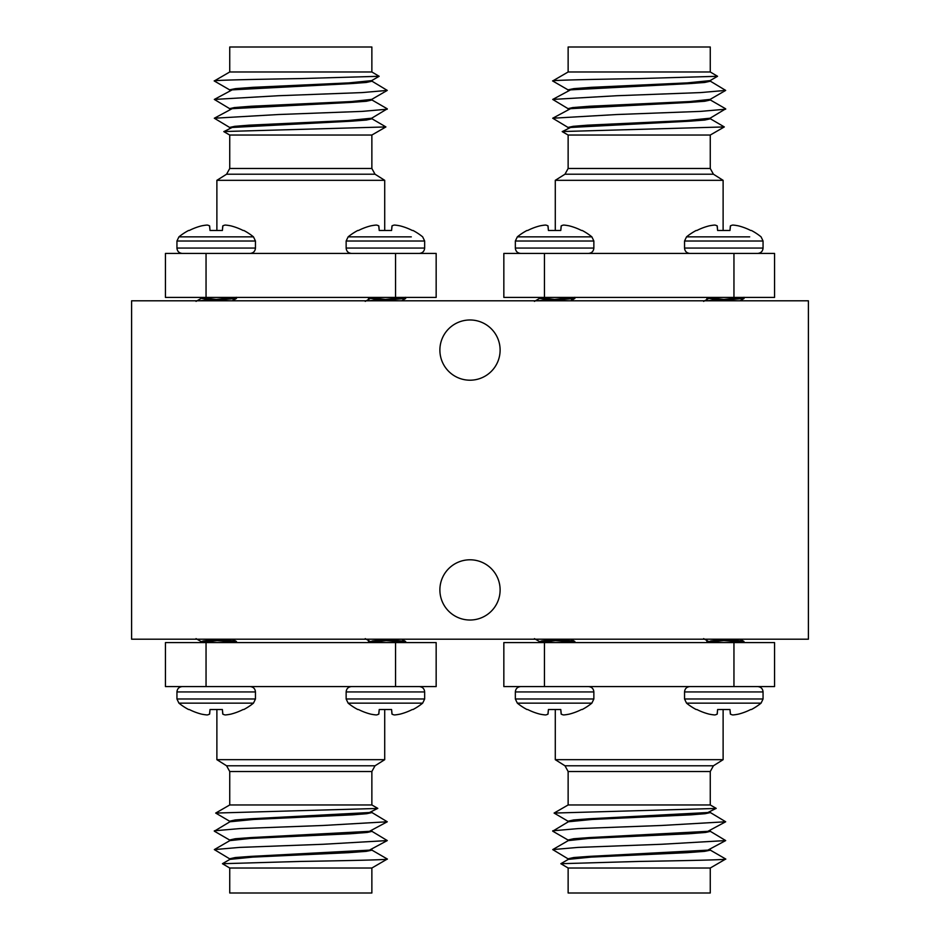 <?xml version="1.0" encoding="UTF-8"?>
<svg xmlns="http://www.w3.org/2000/svg" width="940" height="940" viewBox="0 0 940 940"><rect width="100%" height="100%" fill="white"/><g stroke="black" fill="none" stroke-linecap="round" stroke-linejoin="round"><path stroke-width="1.41" d="M439.885 350.091A30.115 30.115 0 0 0 470 380.207A30.115 30.115 0 0 0 500.115 350.091A30.115 30.115 0 0 0 470 319.976A30.115 30.115 0 0 0 439.885 350.091M439.885 589.909A30.115 30.115 0 0 0 470 620.024A30.115 30.115 0 0 0 500.115 589.909A30.115 30.115 0 0 0 470 559.793A30.115 30.115 0 0 0 439.885 589.909M131.6 300.8L131.6 639.2L808.4 639.2L808.4 300.8L131.6 300.8M229.736 71.981L229.736 47L371.864 47L371.864 71.981L229.736 71.981L214.273 80.969L229.936 90.029M214.273 80.969C211.853 80.229 254.059 79.336 300.8 78.572L379.161 76.293L371.864 71.981M226.587 174.206L216.882 180.327L384.719 180.327L375.013 174.206L226.587 174.206L229.736 168.483L371.864 168.483L371.864 135.043L229.736 135.043L223.826 131.635L232.157 127.464L351.055 121.201L366.318 120.062L371.864 118.828L371.864 118.111M371.676 118.605L385.905 126.935L223.826 131.541M379.161 76.293L371.664 80.629L348.916 82.885L253.013 87.326L235.411 88.642L229.736 89.805L229.736 90.51M371.864 80.511L371.864 81.228L366.318 82.462L351.055 83.601L232.157 89.864L214.32 99.429L229.936 108.829M371.747 99.382L351.49 101.544L251.18 106.244L234.401 107.56L229.736 108.605L229.736 109.31M371.864 99.311L371.864 100.028L366.318 101.262L351.055 102.401L232.157 108.664L214.32 118.229L229.936 127.629M371.676 99.805L387.28 108.829L371.664 118.229L347.988 120.543L249.159 125.161L234.894 126.301L229.736 127.394L229.736 128.11M436.16 297.416L395.552 297.416L395.552 253.424L436.16 253.424L436.16 297.416M206.048 297.416L165.44 297.416L165.44 253.424L206.048 253.424L206.048 297.416L395.552 297.416M371.676 81.005L387.268 90.404L362.053 92.59L278.381 95.727L214.32 99.429M387.268 109.204L362.053 111.39L278.381 114.527L214.32 118.229M206.048 253.424L395.552 253.424M201.395 298.25L201.371 297.416L201.395 298.25M201.395 298.368L209.573 299.86L216.2 299.425L202.476 297.839L216.2 299.425L236.504 297.31M201.583 298.144L205.026 297.416L201.583 298.144L196.037 301.376L201.583 298.144M233.12 297.58L235.024 297.839M222.768 225.941L222.369 230.476L222.886 225.823L222.369 230.476L210.031 230.476L209.514 225.823A58.809 22.419 -95.4 0 0 207.411 225.083L206.683 225.083A58.809 54.132 -102.9 0 0 201.771 225.823L201.254 225.941A59.173 58.938 180 0 0 189.292 230.476L188.588 230.476A59.185 59.185 0 0 0 178.929 236.857L190.303 236.857M176.943 248.066L255.457 248.066L255.457 241.016L253.471 236.857L178.929 236.857L176.943 241.016L176.943 248.066C177.237 251.286 179.023 253.072 182.301 253.424M222.886 225.823A58.809 22.419 95.4 0 1 224.989 225.083A58.809 22.419 95.4 0 0 222.886 225.823M231.146 225.941A59.173 58.938 180 0 1 243.108 230.476A59.173 58.938 180 0 0 231.146 225.941L230.629 225.823A58.809 54.132 102.9 0 0 225.718 225.083L224.989 225.083M253.471 236.857A59.185 59.185 0 0 0 243.812 230.476L243.108 230.476M211.277 300.8L236.504 298.368L236.504 297.416M233.12 300.424L236.504 298.368M198.916 300.8L216.2 299.425M210.031 230.476L209.632 225.941M189.292 230.476A59.173 58.938 180 0 1 201.254 225.941M201.771 225.823A58.809 54.132 -102.9 0 1 206.683 225.083L207.411 225.083A58.809 22.419 -95.4 0 1 209.514 225.823M411.297 236.857L348.129 236.857L346.143 241.016L346.143 248.066C346.437 251.286 348.223 253.072 351.501 253.424M392.086 225.823A58.809 22.419 95.4 0 1 394.189 225.083A58.809 22.419 95.4 0 0 392.086 225.823L391.569 230.476L391.968 225.941L391.569 230.476L391.968 225.941L391.569 230.476L379.231 230.476L378.714 225.823A58.809 22.419 -95.4 0 0 376.611 225.083L375.882 225.083A58.809 54.132 -102.9 0 0 370.971 225.823L370.454 225.941A59.173 58.938 180 0 0 358.493 230.476L357.788 230.476A59.185 59.185 0 0 0 348.129 236.857M370.595 298.25L370.572 297.416L370.595 298.25L368.48 299.484L368.48 297.416M370.595 298.368L378.773 299.86L385.4 299.425L371.676 297.839L385.4 299.425L405.704 297.31M370.783 298.144L374.226 297.416L370.783 298.144L365.237 301.376M405.563 298.532L401.674 300.8L405.563 298.532L405.704 297.416L405.704 298.368L380.477 300.8M404.224 297.839L400.71 297.416L404.224 297.839M400.346 225.941A59.173 58.938 180 0 1 412.308 230.476A59.173 58.938 180 0 0 400.346 225.941L399.829 225.823A58.809 54.132 102.9 0 0 394.918 225.083L394.189 225.083M422.671 236.857L424.657 241.016L422.671 236.857A59.185 59.185 0 0 0 413.012 230.476L412.308 230.476M346.143 241.016L424.657 241.016L424.657 248.066L346.143 248.066M368.116 300.8L385.4 299.425M358.493 230.476A59.173 58.938 180 0 1 370.454 225.941M370.971 225.823A58.809 54.132 -102.9 0 1 375.882 225.083L376.611 225.083A58.809 22.419 -95.4 0 1 378.714 225.823M391.569 230.476L391.968 225.941L391.569 230.476M378.832 225.941L379.231 230.476L378.832 225.941M568.136 71.981L568.136 47L710.264 47L710.264 71.981L568.136 71.981L552.673 80.969L568.336 90.029M552.673 80.969C550.253 80.229 592.459 79.336 639.2 78.572L717.561 76.293L710.264 71.981M564.987 174.206L555.282 180.327L723.118 180.327L713.413 174.206L564.987 174.206L568.136 168.483L710.264 168.483L710.264 135.043L568.136 135.043L562.226 131.635L570.557 127.464L689.455 121.201L704.718 120.062L710.264 118.828L710.264 118.111M710.076 118.605L724.305 126.935L562.226 131.541M717.561 76.293L710.064 80.629L687.316 82.885L591.413 87.326L573.811 88.642L568.136 89.805L568.136 90.51M710.264 80.511L710.264 81.228L704.718 82.462L689.455 83.601L570.557 89.864L552.72 99.429L568.336 108.829M710.147 99.382L689.889 101.544L589.58 106.244L572.801 107.56L568.136 108.605L568.136 109.31M710.264 99.311L710.264 100.028L704.718 101.262L689.455 102.401L570.557 108.664L552.72 118.229L568.336 127.629M710.076 99.805L725.68 108.829L710.064 118.229L686.388 120.543L587.559 125.161L573.294 126.301L568.136 127.394L568.136 128.11M774.56 297.416L733.952 297.416L733.952 253.424L774.56 253.424L774.56 297.416M544.448 297.416L503.84 297.416L503.84 253.424L544.448 253.424L544.448 297.416L733.952 297.416M710.076 81.005L725.668 90.404L700.453 92.59L616.781 95.727L552.72 99.429M725.668 109.204L700.453 111.39L616.781 114.527L552.72 118.229M544.448 253.424L733.952 253.424M749.697 236.857L686.529 236.857L684.543 241.016L684.543 248.066C684.837 251.286 686.623 253.072 689.901 253.424M730.368 225.941L729.969 230.476L730.486 225.823L729.969 230.476L717.631 230.476L717.114 225.823A58.809 22.419 -95.4 0 0 715.011 225.083L714.283 225.083A58.809 54.132 -102.9 0 0 709.371 225.823L708.854 225.941A59.173 58.938 180 0 0 696.893 230.476L696.188 230.476A59.185 59.185 0 0 0 686.529 236.857M730.486 225.823A58.809 22.419 95.4 0 1 732.589 225.083A58.809 22.419 95.4 0 0 730.486 225.823M738.746 225.941A59.173 58.938 180 0 1 750.707 230.476A59.173 58.938 180 0 0 738.746 225.941L738.229 225.823A58.809 54.132 102.9 0 0 733.318 225.083L732.589 225.083M761.071 236.857L763.057 241.016L761.071 236.857A59.185 59.185 0 0 0 751.413 230.476L750.707 230.476M684.543 241.016L763.057 241.016L763.057 248.066L684.543 248.066M717.173 299.86L708.995 298.368M708.995 298.25L708.995 297.416L708.995 298.25M706.516 300.8L723.8 299.425L710.076 297.839L723.8 299.425L744.104 297.31M709.183 298.144L712.626 297.416L709.183 298.144L703.637 301.376M718.877 300.8L744.104 298.368L744.104 297.416M743.963 298.532L740.074 300.8L744.104 298.368M742.624 297.839L739.11 297.416L742.624 297.839M696.893 230.476A59.173 58.938 180 0 1 708.854 225.941M709.371 225.823A58.809 54.132 -102.9 0 1 714.283 225.083L715.011 225.083A58.809 22.419 -95.4 0 1 717.114 225.823M717.232 225.941L717.631 230.476L717.232 225.941M706.88 300.753L723.8 299.425M515.343 248.066L593.857 248.066L593.857 241.016L591.871 236.857L517.329 236.857L528.703 236.857L517.329 236.857L515.343 241.016L515.343 248.066C515.637 251.286 517.423 253.072 520.701 253.424M561.286 225.823A58.809 22.419 95.4 0 1 563.389 225.083A58.809 22.419 95.4 0 0 561.286 225.823L560.769 230.476L548.431 230.476L547.914 225.823A58.809 22.419 -95.4 0 0 545.811 225.083L545.082 225.083A58.809 54.132 -102.9 0 0 540.171 225.823L539.654 225.941A59.173 58.938 180 0 0 527.692 230.476L526.988 230.476A59.185 59.185 0 0 0 517.329 236.857L515.343 241.016L593.857 241.016M564.118 225.083A58.809 54.132 102.9 0 1 569.029 225.823A58.809 54.132 102.9 0 0 564.118 225.083L563.389 225.083M591.871 236.857A59.185 59.185 0 0 0 582.212 230.476L581.508 230.476A59.173 58.938 180 0 0 569.546 225.941L569.029 225.823M537.316 300.8L554.6 299.425L547.973 299.86L539.795 298.368M539.795 298.25L539.795 297.416L539.795 298.25M554.6 299.425L540.876 297.839L554.6 299.425L574.904 297.31M539.983 298.144L543.426 297.416L539.983 298.144L534.437 301.376L539.983 298.144M549.677 300.8L574.904 298.368L574.904 297.416M571.52 300.424L574.904 298.368M573.423 297.839L571.52 297.58M527.692 230.476A59.173 58.938 180 0 1 539.654 225.941M540.171 225.823A58.809 54.132 -102.9 0 1 545.082 225.083L545.811 225.083A58.809 22.419 -95.4 0 1 547.914 225.823M560.769 230.476L561.168 225.941L560.769 230.476M548.032 225.941L548.431 230.476L548.032 225.941M371.864 868.019L371.864 893L229.736 893L229.736 868.019L371.864 868.019L387.327 859.031L371.664 849.971M387.327 859.031C389.748 859.771 347.541 860.664 300.8 861.428L222.439 863.707L229.736 868.019M375.013 765.795L384.719 759.673L216.882 759.673L226.587 765.795L375.013 765.795L371.864 771.517L229.736 771.517L229.736 804.957L371.864 804.957L377.774 808.365L369.444 812.536L250.545 818.799L235.282 819.939L229.736 821.172L229.736 821.889M229.924 821.395L215.695 813.065L377.774 808.459M222.439 863.707L229.936 859.372L252.684 857.116L348.587 852.674L366.189 851.358L371.864 850.195L371.864 849.49M229.736 859.489L229.736 858.772L235.282 857.539L250.545 856.399L369.444 850.136L387.28 840.572L371.664 831.172M229.854 840.619L250.111 838.457L350.42 833.757L367.199 832.441L371.864 831.395L371.864 830.69M229.736 840.689L229.736 839.972L235.282 838.739L250.545 837.599L369.444 831.336L387.28 821.772L371.664 812.371M229.924 840.195L214.32 831.172L229.936 821.772L253.612 819.457L352.441 814.839L366.706 813.699L371.864 812.607L371.864 811.89M165.44 642.584L206.048 642.584L206.048 686.576L165.44 686.576L165.44 642.584M395.552 642.584L436.16 642.584L436.16 686.576L395.552 686.576L395.552 642.584L206.048 642.584M229.924 858.995L214.332 849.596L239.547 847.41L323.219 844.273L387.28 840.572M214.332 830.795L239.547 828.61L323.219 825.473L387.28 821.772M395.552 686.576L206.048 686.576M378.714 714.177A58.809 22.419 -84.6 0 1 376.611 714.917A58.809 22.419 -84.6 0 0 378.714 714.177L379.231 709.524L391.569 709.524L392.086 714.177A58.809 22.419 84.6 0 0 394.189 714.917L394.918 714.917A58.809 54.132 77.1 0 0 399.829 714.177L400.346 714.059A59.173 58.938 -0 0 0 412.308 709.524L413.012 709.524A59.185 59.185 0 0 0 422.671 703.144L424.657 698.984L424.657 691.934C424.363 688.715 422.577 686.928 419.299 686.576M358.493 709.524A59.173 58.938 -0 0 0 370.454 714.059A59.173 58.938 0 0 1 358.493 709.524L357.788 709.524A59.185 59.185 0 0 1 348.129 703.144L422.671 703.144L424.657 698.984L346.143 698.984L346.143 691.934L424.657 691.934M412.308 709.524A59.173 58.938 0 0 1 400.346 714.059M399.829 714.177A58.809 54.132 77.1 0 1 394.918 714.917L394.189 714.917A58.809 22.419 84.6 0 1 392.086 714.177M388.995 639.2L372.581 640.927L370.595 641.632L370.63 642.584M398.008 639.2L370.783 642.466L392.027 639.952L405.563 641.468L405.704 642.584L405.704 641.632L400.71 642.584L405.34 641.902M371.676 642.161L374.226 642.584L371.676 642.161M385.4 640.575L404.224 642.161L385.4 640.575M375.882 714.917A58.809 54.132 -77.1 0 1 370.971 714.177A58.809 54.132 -77.1 0 0 375.882 714.917L376.611 714.917M391.569 709.524L391.968 714.059M378.832 714.059L379.231 709.524L378.832 714.059M392.027 639.952L405.657 641.726M209.514 714.177A58.809 22.419 -84.6 0 1 207.411 714.917A58.809 22.419 -84.6 0 0 209.514 714.177L210.031 709.524L222.369 709.524L222.886 714.177A58.809 22.419 84.6 0 0 224.989 714.917L225.718 714.917A58.809 54.132 77.1 0 0 230.629 714.177L231.146 714.059A59.173 58.938 -0 0 0 243.108 709.524L243.812 709.524A59.185 59.185 0 0 0 253.471 703.144L255.457 698.984L255.457 691.934C255.163 688.715 253.377 686.928 250.099 686.576M189.292 709.524A59.173 58.938 -0 0 0 201.254 714.059A59.173 58.938 0 0 1 189.292 709.524L188.588 709.524A59.185 59.185 0 0 1 178.929 703.144L253.471 703.144M243.108 709.524A59.173 58.938 0 0 1 231.146 714.059M230.629 714.177A58.809 54.132 77.1 0 1 225.718 714.917L224.989 714.917A58.809 22.419 84.6 0 1 222.886 714.177M255.457 698.984L176.943 698.984L178.929 703.144L176.943 698.984L176.943 691.934L255.457 691.934M219.796 639.2L203.381 640.927L201.395 641.632L201.395 642.584L228.808 639.2M202.476 642.161L205.026 642.584L202.476 642.161M233.12 640.845L222.827 639.952L233.778 640.927L236.363 641.468L236.504 642.584M233.12 641.902L216.2 640.575L235.024 642.161M236.504 641.632L231.51 642.584M206.683 714.917A58.809 54.132 -77.1 0 1 201.771 714.177A58.809 54.132 -77.1 0 0 206.683 714.917L207.411 714.917M222.369 709.524L222.768 714.059L222.369 709.524M209.632 714.059L210.031 709.524L209.632 714.059M203.381 641.985L201.583 642.466M710.264 868.019L710.264 893L568.136 893L568.136 868.019L710.264 868.019L725.727 859.031L710.064 849.971M725.727 859.031C728.148 859.771 685.942 860.664 639.2 861.428L560.839 863.707L568.136 868.019M713.413 765.795L723.118 759.673L555.282 759.673L564.987 765.795L713.413 765.795L710.264 771.517L568.136 771.517L568.136 804.957L710.264 804.957L716.174 808.365L707.843 812.536L588.945 818.799L573.682 819.939L568.136 821.172L568.136 821.889M568.324 821.395L554.095 813.065L716.174 808.459M560.839 863.707L568.336 859.372L591.084 857.116L686.987 852.674L704.589 851.358L710.264 850.195L710.264 849.49M568.136 859.489L568.136 858.772L573.682 857.539L588.945 856.399L707.843 850.136L725.68 840.572L710.064 831.172M568.254 840.619L588.511 838.457L688.82 833.757L705.599 832.441L710.264 831.395L710.264 830.69M568.136 840.689L568.136 839.972L573.682 838.739L588.945 837.599L707.843 831.336L725.68 821.772L710.064 812.371M568.324 840.195L552.72 831.172L568.336 821.772L592.012 819.457L690.841 814.839L705.106 813.699L710.264 812.607L710.264 811.89M503.84 642.584L544.448 642.584L544.448 686.576L503.84 686.576L503.84 642.584M733.952 642.584L774.56 642.584L774.56 686.576L733.952 686.576L733.952 642.584L544.448 642.584M568.324 858.995L552.732 849.596L577.947 847.41L661.619 844.273L725.68 840.572M552.732 830.795L577.947 828.61L661.619 825.473L725.68 821.772M733.952 686.576L544.448 686.576M717.114 714.177A58.809 22.419 -84.6 0 1 715.011 714.917A58.809 22.419 -84.6 0 0 717.114 714.177L717.631 709.524L729.969 709.524L730.486 714.177A58.809 22.419 84.6 0 0 732.589 714.917L733.318 714.917A58.809 54.132 77.1 0 0 738.229 714.177L738.746 714.059A59.173 58.938 -0 0 0 750.707 709.524L751.413 709.524A59.185 59.185 0 0 0 761.071 703.144L763.057 698.984L763.057 691.934C762.763 688.715 760.977 686.928 757.699 686.576M696.893 709.524A59.173 58.938 -0 0 0 708.854 714.059A59.173 58.938 0 0 1 696.893 709.524L696.188 709.524A59.185 59.185 0 0 1 686.529 703.144L761.071 703.144L763.057 698.984L684.543 698.984L684.543 691.934L763.057 691.934M750.707 709.524A59.173 58.938 0 0 1 738.746 714.059M738.229 714.177A58.809 54.132 77.1 0 1 733.318 714.917L732.589 714.917A58.809 22.419 84.6 0 1 730.486 714.177M727.395 639.2L710.981 640.927L708.995 641.632L709.03 642.584M736.408 639.2L710.981 641.985M710.076 642.161L712.626 642.584L710.076 642.161M739.11 642.584L743.963 641.468L730.427 639.952L741.378 640.927L743.963 641.468L744.104 642.584M723.8 640.575L742.624 642.161L723.8 640.575M715.928 686.576L706.081 686.576M714.283 714.917A58.809 54.132 -77.1 0 1 709.371 714.177A58.809 54.132 -77.1 0 0 714.283 714.917L715.011 714.917M729.969 709.524L730.368 714.059M717.232 714.059L717.631 709.524L717.232 714.059M547.914 714.177A58.809 22.419 -84.6 0 1 545.811 714.917A58.809 22.419 -84.6 0 0 547.914 714.177L548.431 709.524L560.769 709.524L561.286 714.177A58.809 22.419 84.6 0 0 563.389 714.917L564.118 714.917A58.809 54.132 77.1 0 0 569.029 714.177L569.546 714.059A59.173 58.938 -0 0 0 581.508 709.524L582.212 709.524A59.185 59.185 0 0 0 591.871 703.144L593.857 698.984L593.857 691.934C593.563 688.715 591.777 686.928 588.499 686.576M527.692 709.524A59.173 58.938 -0 0 0 539.654 714.059A59.173 58.938 0 0 1 527.692 709.524L526.988 709.524A59.185 59.185 0 0 1 517.329 703.144L591.871 703.144M581.508 709.524A59.173 58.938 0 0 1 569.546 714.059M569.029 714.177A58.809 54.132 77.1 0 1 564.118 714.917L563.389 714.917A58.809 22.419 84.6 0 1 561.286 714.177M593.857 698.984L515.343 698.984L517.329 703.144L515.343 698.984L515.343 691.934L593.857 691.934M558.196 639.2L541.781 640.927L539.795 641.632L539.795 642.584L567.208 639.2M540.876 642.161L543.426 642.584L540.876 642.161M539.983 642.466L561.227 639.952L572.178 640.927L574.763 641.468L574.904 642.584M571.52 641.902L554.6 640.575L573.423 642.161M574.904 641.632L569.91 642.584M546.728 686.576L536.881 686.576M545.082 714.917A58.809 54.132 -77.1 0 1 540.171 714.177A58.809 54.132 -77.1 0 0 545.082 714.917L545.811 714.917M560.769 709.524L561.168 714.059L560.769 709.524M548.032 714.059L548.431 709.524L548.032 714.059M561.227 639.952L571.52 640.845M255.457 241.016L176.943 241.016L178.929 236.857M384.719 180.327L384.719 230.476M371.664 99.429L387.268 90.404M229.736 135.043L229.736 168.483M216.882 180.327L216.882 230.476M375.013 174.206L371.864 168.483M371.864 135.043L385.905 126.935M233.12 300.8L233.12 299.155M233.12 298.098L233.12 297.416M255.457 248.066C255.163 251.286 253.377 253.072 250.099 253.424M424.657 248.066C424.363 251.286 422.577 253.072 419.299 253.424M706.88 299.484L706.88 297.416M723.118 180.327L723.118 230.476M710.064 99.429L725.668 90.404M568.136 135.043L568.136 168.483M555.282 180.327L555.282 230.476M713.413 174.206L710.264 168.483M710.264 135.043L724.305 126.935M571.52 300.8L571.52 299.155M571.52 298.098L571.52 297.416M763.057 248.066C762.763 251.286 760.977 253.072 757.699 253.424M593.857 248.066C593.563 251.286 591.777 253.072 588.499 253.424M233.12 639.2L233.12 642.42M216.882 759.673L216.882 709.524M229.936 840.572L214.332 849.596M371.864 804.957L371.864 771.517M384.719 759.673L384.719 709.524M226.587 765.795L229.736 771.517M229.736 804.957L215.695 813.065M370.595 641.75L368.48 640.516L368.48 642.584M370.783 641.856L365.237 638.624M405.563 641.468L401.674 639.2L405.563 641.468M346.143 691.934C346.437 688.715 348.223 686.928 351.501 686.576M348.129 703.144L346.143 698.984M201.583 641.856L196.037 638.624L201.583 641.856M236.363 641.468L233.12 639.576M176.943 691.934C177.237 688.715 179.023 686.928 182.301 686.576M571.52 639.2L571.52 642.42M555.282 759.673L555.282 709.524M568.336 840.572L552.732 849.596M710.264 804.957L710.264 771.517M723.118 759.673L723.118 709.524M564.987 765.795L568.136 771.517M568.136 804.957L554.095 813.065M706.88 640.516L706.88 642.584M709.183 641.856L703.637 638.624M743.963 641.468L740.074 639.2L743.963 641.468M684.543 691.934C684.837 688.715 686.623 686.928 689.901 686.576M686.529 703.144L684.543 698.984M539.983 641.856L534.437 638.624L539.983 641.856M574.763 641.468L571.52 639.576M515.343 691.934C515.637 688.715 517.423 686.928 520.701 686.576"/></g></svg>
